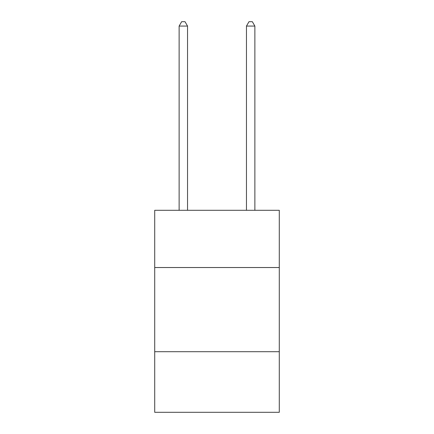 <?xml version="1.0" encoding="UTF-8"?>
<svg xmlns="http://www.w3.org/2000/svg" width="434" height="434" viewBox="0 0 434 434"><rect width="100%" height="100%" fill="white"/><g stroke="black" fill="none" stroke-linecap="round" stroke-linejoin="round"><path stroke-width="0.65" d="M279.284 267.534L279.284 210.3L154.716 210.3L154.716 267.534L279.284 267.534L279.284 412.3L154.716 412.3L154.716 267.534M279.284 351.703L154.716 351.703M187.542 210.3L187.542 26.078L179.123 26.078L179.123 210.3M179.123 26.078L181.651 21.7L185.014 21.7L187.542 26.078M254.877 210.3L254.877 26.078L246.458 26.078L246.458 210.3M246.458 26.078L248.986 21.7L252.349 21.7L254.877 26.078"/></g></svg>
